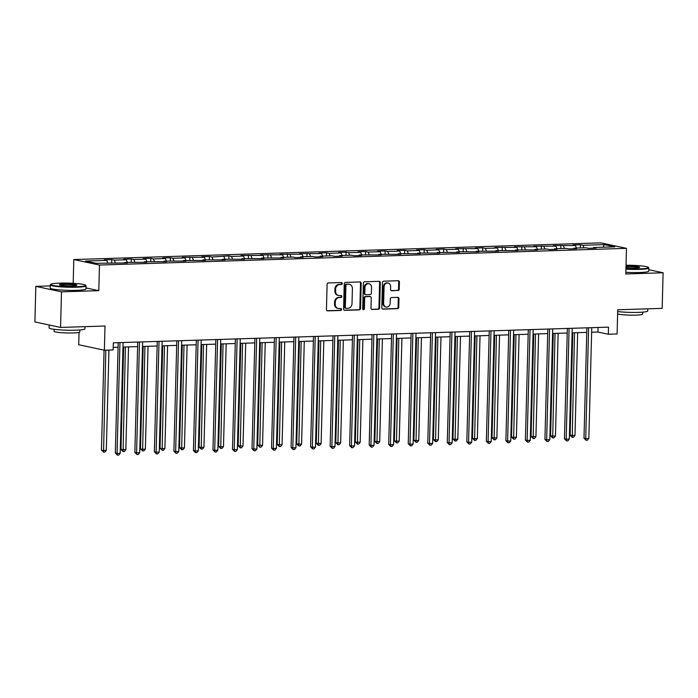 <?xml version="1.0" encoding="UTF-8"?>
<svg xmlns="http://www.w3.org/2000/svg" width="698" height="698" viewBox="0 0 698 698"><rect width="100%" height="100%" fill="white"/><g stroke="black" fill="none" stroke-linecap="round" stroke-linejoin="round"><path stroke-width="1.05" d="M342.256 283.475A0.986 0.855 102 0 0 341.427 282.524L328.365 282.934A1.405 1.222 102 0 0 327.1 284.374L326.446 309.519A1.405 1.222 102 0 0 327.632 310.88L340.694 310.47A0.986 0.855 102 0 0 340.746 308.507L339.054 308.568A4.493 3.909 102 0 1 338.233 308.49A4.493 3.909 102 0 1 335.241 304.215L335.293 302.121A4.493 3.909 102 0 1 339.341 297.531L341.034 297.47A0.986 0.855 102 0 0 341.086 295.516L339.394 295.568A4.493 3.909 102 0 1 338.574 295.498A4.493 3.909 102 0 1 335.581 291.223L335.633 289.129A4.493 3.909 102 0 1 339.682 284.531L341.374 284.479A0.986 0.855 102 0 0 342.256 283.475M338.574 295.498L337.876 295.35A4.493 3.909 102 0 1 334.883 291.075L334.935 288.981A4.493 3.909 102 0 1 338.992 284.383L340.676 284.33A0.986 0.855 102 0 0 341.209 282.533M327.057 310.732L339.996 310.322A0.986 0.855 102 0 0 340.528 308.516M338.233 308.49L337.535 308.341A4.493 3.909 102 0 1 334.543 304.075L334.595 301.972A4.493 3.909 102 0 1 338.652 297.383L340.336 297.322A0.986 0.855 102 0 0 340.868 295.524M397.965 290.577A1.405 1.222 102 0 0 399.23 289.138L399.413 282.079A1.405 1.222 102 0 0 398.218 280.727L383.717 281.181A1.405 1.222 102 0 0 382.452 282.62L381.797 307.766A1.405 1.222 102 0 0 382.993 309.127L397.485 308.664A1.405 1.222 102 0 0 398.75 307.233L398.977 298.709A1.405 1.222 102 0 0 397.781 297.348L391.578 297.549A1.405 1.222 102 0 0 390.313 298.98L390.199 303.211A3.76 3.263 102 0 1 386.134 306.989A3.76 3.263 102 0 1 383.63 303.421L384.066 286.861A3.76 3.263 102 0 1 388.132 283.083A3.76 3.263 102 0 1 390.636 286.651L390.566 289.417A1.405 1.222 102 0 0 391.752 290.769L397.267 290.429A1.405 1.222 102 0 0 398.532 288.989L398.715 281.931A1.405 1.222 102 0 0 398.113 280.727M50.23 285.91L35.834 286.363L61.494 291.843L60.569 327.432L105.005 326.018L104.368 350.221L113.137 349.942L113.32 342.823L608.516 327.135L608.333 334.246L617.093 333.967L617.73 309.772L662.166 308.368L663.1 272.778L648.791 269.725M61.494 291.843L98.802 290.665L99.474 265.039L626.464 248.34L625.801 273.965L663.1 272.778M361.198 283.292A1.405 1.222 102 0 0 360.011 281.94L345.51 282.393A1.405 1.222 102 0 0 344.245 283.833L343.582 308.978A1.405 1.222 102 0 0 344.777 310.34L359.278 309.877A1.405 1.222 102 0 0 360.543 308.446L361.198 283.292L360.508 283.144A1.405 1.222 102 0 0 359.898 281.94M364.618 281.791L379.11 281.329A1.405 1.222 102 0 1 380.305 282.69L379.651 307.835A1.405 1.222 102 0 1 378.386 309.275L372.174 309.467A1.405 1.222 102 0 1 370.987 308.115L371.249 297.915A1.405 1.222 102 0 0 370.062 296.554L365.944 296.685A1.405 1.222 102 0 0 364.679 298.125L364.4 308.743A0.986 0.855 102 0 1 362.681 308.795L363.353 283.222A1.405 1.222 102 0 1 364.618 281.791M60.569 327.432L34.9 321.953L35.834 286.363M99.474 265.039L73.805 259.56L600.804 242.86L626.464 248.34M580.335 247.947L580.422 244.745L572.91 244.981L575.44 245.522L553.383 245.6L555.913 246.141L533.857 246.22L536.387 246.76L514.33 246.839L516.86 247.38L494.795 247.458L497.334 247.999L485.311 248.375L482.78 247.834L475.268 248.069L477.807 248.61L455.742 248.689L458.272 249.23L446.258 249.614L443.727 249.073L436.215 249.308L438.745 249.849L426.731 250.233L424.201 249.692L416.689 249.928L419.219 250.469L407.204 250.852L404.674 250.312L397.162 250.547L399.692 251.088L387.678 251.472L385.148 250.931L377.635 251.167L380.166 251.708L368.151 252.091L365.612 251.55L358.109 251.786L360.639 252.327L348.616 252.711L346.086 252.17L338.574 252.406L341.113 252.946L329.09 253.33L326.559 252.789L319.047 253.025L321.586 253.566L299.521 253.644L302.051 254.185L279.994 254.264L282.524 254.805L260.467 254.883L262.998 255.424L240.941 255.503L243.471 256.044L231.457 256.419L228.927 255.878L211.93 257.039L209.391 256.498L201.888 256.733L204.418 257.274L182.353 257.353L184.891 257.894L172.868 258.277L170.338 257.736L162.826 257.972L165.365 258.513L153.342 258.897L150.812 258.356L143.299 258.592L145.83 259.132L133.815 259.516L131.285 258.975L123.773 259.211L126.303 259.752L114.289 260.136L111.759 259.595L104.246 259.831L106.777 260.371L85.496 261.043L96.045 263.294L127.368 262.928L124.829 262.387L124.471 263.015M580.422 244.745L582.952 245.286L604.232 244.605L614.772 246.856L593.492 247.528L596.031 248.069L588.519 248.314L585.988 247.773L573.965 248.148L576.504 248.689L568.992 248.933L566.462 248.392L554.439 248.767L556.969 249.308L549.466 249.552L546.927 249.011L534.912 249.387L537.443 249.928L515.386 250.006L517.916 250.547L495.859 250.626L498.389 251.167L476.333 251.245L478.863 251.786L456.806 251.865L459.336 252.406L437.271 252.484L439.81 253.025L417.744 253.104L420.283 253.644L398.218 253.723L400.748 254.264L378.691 254.342L381.221 254.883L359.165 254.962L361.695 255.503L354.183 255.738L351.652 255.198L339.638 255.573L342.168 256.114L334.656 256.358L332.126 255.817L320.112 256.192L322.642 256.733L315.13 256.977L312.599 256.436L300.585 256.812L303.115 257.353L295.603 257.597L293.073 257.056L281.05 257.431L283.589 257.972L261.523 258.051L264.053 258.592L241.997 258.67L244.527 259.211L222.47 259.29L225 259.831L202.944 259.909L205.474 260.45L183.417 260.529L185.947 261.069L163.89 261.148L166.421 261.689L144.364 261.767L146.894 262.308L124.829 262.387M576.504 248.069L575.44 245.522M564.49 248.453L563.426 245.897M573.965 248.148L573.608 248.785M556.978 248.689L555.913 246.141M544.964 249.073L543.899 246.516M554.439 248.767L554.081 249.404M537.451 249.308L536.387 246.76M525.437 249.692L524.373 247.136M534.912 249.387L534.555 250.024M517.925 249.928L516.86 247.38M505.91 250.312L504.837 247.755M515.386 250.006L515.019 250.643M498.398 250.547L497.334 247.999M486.375 250.931L485.311 248.375M495.859 250.626L495.493 251.263M478.872 251.167L477.807 248.61M466.849 251.542L465.784 248.994M476.333 251.245L475.966 251.873M459.345 251.786L458.272 249.23M447.322 252.161L446.258 249.614M456.806 251.865L456.44 252.493M439.81 252.406L438.745 249.849M427.795 252.781L426.731 250.233M437.271 252.484L436.913 253.112M420.283 253.025L419.219 250.469M408.269 253.4L407.204 250.852M417.744 253.104L417.387 253.732M400.757 253.636L399.692 251.088M388.742 254.02L387.678 251.472M398.218 253.723L397.86 254.351M381.23 254.255L380.166 251.708M369.216 254.639L368.151 252.091M378.691 254.342L378.333 254.971M361.704 254.875L360.639 252.327M349.689 255.259L348.616 252.711M359.165 254.962L358.798 255.59M342.177 255.494L341.113 252.946M330.154 255.878L329.09 253.33M339.638 255.573L339.272 256.21M322.651 256.114L321.586 253.566M310.627 256.498L309.563 253.941M320.112 256.192L319.745 256.829M303.124 256.733L302.051 254.185M291.101 257.117L290.036 254.561M300.585 256.812L300.219 257.449M283.589 257.353L282.524 254.805M271.574 257.736L270.51 255.18M281.05 257.431L280.692 258.068M264.062 257.972L262.998 255.424M252.048 258.356L250.983 255.8M261.523 258.051L261.165 258.688M244.536 258.592L243.471 256.044M232.521 258.975L231.457 256.419M241.997 258.67L241.639 259.307M225.009 259.211L223.945 256.655M212.995 259.586L211.93 257.039M222.47 259.29L222.112 259.918M205.482 259.831L204.418 257.274M193.468 260.206L192.395 257.658M202.944 259.909L202.577 260.537M185.956 260.45L184.891 257.894M173.933 260.825L172.868 258.277M183.417 260.529L183.051 261.157M166.429 261.069L165.365 258.513M154.406 261.445L153.342 258.897M163.89 261.148L163.524 261.776M146.903 261.689L145.83 259.132M134.88 262.064L133.815 259.516M144.364 261.767L143.997 262.396M127.368 262.3L126.303 259.752M115.353 262.684L114.289 260.136M107.841 262.919L106.777 260.371M79.031 332.396L78.708 344.742L104.368 350.221M73.185 283.327L73.805 259.56M591.634 332.231L597.933 332.03L608.333 334.246M113.198 347.386L118.093 347.229M122.97 347.081L137.628 346.609M142.497 346.461L157.155 345.999M162.023 345.842L176.681 345.379M181.559 345.222L196.208 344.76M201.085 344.603L215.734 344.14M220.612 343.983L235.261 343.521M240.138 343.364L254.787 342.901M259.665 342.744L274.314 342.282M279.191 342.125L293.849 341.662M298.718 341.505L313.376 341.043M318.244 340.886L332.902 340.423M337.78 340.275L352.429 339.804M357.306 339.656L371.955 339.184M376.833 339.036L391.482 338.565M396.359 338.417L411.009 337.954M415.886 337.797L430.535 337.335M435.412 337.178L450.07 336.715M454.939 336.558L469.597 336.096M474.465 335.939L489.124 335.476M494.001 335.319L508.65 334.857M513.527 334.7L528.177 334.237M533.054 334.08L547.703 333.618M552.58 333.461L567.23 332.998M572.107 332.841L586.765 332.379M603.264 247.223L604.232 244.605M584.017 247.834L582.952 245.286M593.492 247.528L593.134 248.165M598.046 327.467L597.933 332.03M111.671 262.797L111.759 259.595M131.198 262.186L131.285 258.975M150.724 261.567L150.812 258.356M170.26 260.947L170.338 257.736M189.786 260.328L189.865 257.117M209.313 259.708L209.391 256.498M228.839 259.089L228.927 255.878M248.366 258.469L248.453 255.259M267.892 257.85L267.98 254.639M287.419 257.23L287.506 254.02M306.946 256.611L307.033 253.409M326.481 255.992L326.559 252.789M346.007 255.372L346.086 252.17M365.534 254.753L365.612 251.55M385.06 254.142L385.148 250.931M404.587 253.522L404.674 250.312M424.114 252.903L424.201 249.692M443.64 252.283L443.727 249.073M463.167 251.664L463.254 248.453M482.702 251.044L482.78 247.834M502.228 250.425L502.307 247.214M521.755 249.805L521.834 246.595M541.282 249.186L541.369 245.975M560.808 248.567L560.895 245.364M98.802 290.665L85.985 287.925M344.193 310.182L358.58 309.729A1.405 1.222 102 0 0 359.845 308.298L360.508 283.144M346.81 284.304A0.986 0.855 102 0 0 345.92 285.316L345.344 307.39A0.986 0.855 102 0 0 346.182 308.341L347.962 308.28A4.493 3.909 102 0 0 352.01 303.691L352.403 288.597A4.493 3.909 102 0 0 349.41 284.322A4.493 3.909 102 0 0 348.59 284.252L346.112 284.156A0.986 0.855 102 0 0 345.231 285.168L345.92 285.316M345.484 308.193A0.986 0.855 102 0 1 344.655 307.242L345.231 285.168M349.41 284.322L348.721 284.173A4.493 3.909 102 0 0 347.901 284.103L348.59 284.252M346.112 284.156L347.901 284.103M371.589 309.319L377.688 309.127A1.405 1.222 102 0 0 378.953 307.687L379.607 282.542A1.405 1.222 102 0 0 379.005 281.338M369.87 296.51A1.405 1.222 102 0 0 369.364 296.406L365.246 296.537A1.405 1.222 102 0 0 363.981 297.976L363.71 308.595L364.4 308.743M363.004 309.572A0.986 0.855 102 0 0 363.71 308.595M371.528 287.332A3.76 3.263 102 0 0 369.024 283.754A3.76 3.263 102 0 0 364.958 287.541L364.801 293.369A1.405 1.222 102 0 0 365.996 294.731L370.115 294.6A1.405 1.222 102 0 0 371.38 293.16L371.528 287.332M369.024 283.754L368.335 283.606A3.76 3.263 102 0 0 364.26 287.393L364.958 287.541M365.735 294.704L365.045 294.556A1.405 1.222 102 0 1 364.112 293.221L364.26 287.393M391.177 290.621L397.267 290.429M388.132 283.083L387.442 282.934A3.76 3.263 102 0 0 383.368 286.712L384.066 286.861M386.134 306.989L385.436 306.841A3.76 3.263 102 0 1 382.94 303.272L383.368 286.712M382.408 308.978L396.796 308.516A1.405 1.222 102 0 0 398.061 307.085L398.279 298.561A1.405 1.222 102 0 0 397.677 297.357M104.072 350.152L101.454 450.097L103.191 450.463L106.314 450.367L108.94 350.073M105.817 350.169L103.557 452.173L101.454 450.097M106.314 450.367L104.805 452.138L103.557 452.173M118.215 342.666L115.327 453.054L117.063 453.43L119.96 342.613M120.187 453.325L118.686 455.096L117.43 455.14L117.063 453.43L120.187 453.325L123.092 342.517M117.43 455.14L115.327 453.054M59.696 283.126A17.467 1.815 1.5 0 0 50.797 284.287A17.467 1.815 1.5 0 0 58.501 286.197A17.467 1.815 1.5 0 0 76.623 286.738A17.467 1.815 1.5 0 0 85.531 285.194A17.467 1.815 1.5 0 0 59.696 283.126M85.531 285.194L85.95 285.63A17.895 1.858 -178.5 0 1 86.037 285.831A17.895 1.858 -178.5 0 1 76.824 287.21A17.895 1.858 -178.5 0 1 50.256 284.889A17.895 1.858 -178.5 0 1 50.361 284.697L50.797 284.287M63.928 284.025A8.734 0.907 -178.5 0 1 72.985 284.304A8.734 0.907 -178.5 0 1 76.841 285.255A8.734 0.907 -178.5 0 1 72.391 285.831A8.734 0.907 -178.5 0 1 59.478 284.801A8.734 0.907 -178.5 0 1 63.928 284.025M76.37 285.456A8.306 0.864 1.5 0 0 64.129 284.496A8.306 0.864 1.5 0 0 59.932 285.02M84.973 326.655L84.912 328.81A17.895 1.858 -178.5 0 1 75.698 330.198A17.895 1.858 -178.5 0 1 49.13 327.877L49.209 325.006M79.869 329.971L79.816 331.96A12.887 1.335 -178.5 0 1 73.185 332.955A12.887 1.335 -178.5 0 1 54.06 331.28L54.112 329.299M86.037 285.831L85.959 288.955A17.895 1.858 -178.5 0 1 76.736 290.342A17.895 1.858 -178.5 0 1 50.177 288.021L50.256 284.889M625.932 268.704A17.467 1.815 1.5 0 0 639.42 268.904A17.467 1.815 1.5 0 0 648.329 267.36A17.467 1.815 1.5 0 0 626.027 265.231M648.329 267.36L648.739 267.796A17.895 1.858 -178.5 0 1 648.835 267.988A17.895 1.858 -178.5 0 1 639.621 269.376A17.895 1.858 -178.5 0 1 625.923 269.175M626.001 266.226A8.734 0.907 -178.5 0 1 626.725 266.191A8.734 0.907 -178.5 0 1 635.782 266.47A8.734 0.907 -178.5 0 1 639.638 267.421A8.734 0.907 -178.5 0 1 635.189 267.997A8.734 0.907 -178.5 0 1 625.958 267.709M639.167 267.622A8.306 0.864 1.5 0 0 626.926 266.662A8.306 0.864 1.5 0 0 625.984 266.706M647.77 308.821L647.709 310.976A17.895 1.858 -178.5 0 1 638.495 312.364A17.895 1.858 -178.5 0 1 617.686 311.561M642.666 312.137L642.614 314.117A12.887 1.335 -178.5 0 1 635.974 315.121A12.887 1.335 -178.5 0 1 617.625 313.926M648.835 267.988L648.756 271.121A17.895 1.858 -178.5 0 1 639.534 272.508A17.895 1.858 -178.5 0 1 625.844 272.307M123.659 347.054L120.981 449.477L125.841 449.748L128.537 346.897M125.404 347.002L123.084 451.554L120.981 449.477M125.841 449.748L124.34 451.519L123.084 451.554M143.186 346.435L140.507 448.858L142.244 449.233L145.367 449.128L148.063 346.287M144.931 346.382L142.61 450.934L140.507 448.858M145.367 449.128L143.867 450.899L142.61 450.934M137.742 342.046L134.854 452.435L136.59 452.81L139.487 341.994M139.713 452.714L138.213 454.477L136.956 454.52L136.59 452.81L139.713 452.714L142.619 341.898M136.956 454.52L134.854 452.435M157.268 341.427L154.38 451.824L156.116 452.191L159.013 341.374M159.249 452.095L157.739 453.857L156.483 453.901L156.116 452.191L159.249 452.095L162.145 341.278M156.483 453.901L154.38 451.824M162.721 345.815L160.034 448.238L161.77 448.613L164.903 448.509L167.59 345.667M164.466 345.763L162.137 450.323L160.034 448.238M164.903 448.509L163.393 450.28L162.137 450.323M182.248 345.196L179.561 447.619L181.297 447.994L184.429 447.889L187.116 345.048M183.993 345.144L181.663 449.704L179.561 447.619M184.429 447.889L182.92 449.66L181.663 449.704M201.774 344.576L199.087 446.999L200.823 447.374L203.956 447.27L206.652 344.428M203.519 344.524L201.198 449.084L199.087 446.999M203.956 447.27L202.446 449.041L201.198 449.084M176.803 340.816L173.907 451.205L175.643 451.571L178.548 340.755M178.775 451.475L177.266 453.238L176.009 453.281L175.643 451.571L178.775 451.475L181.672 340.659M176.009 453.281L173.907 451.205M196.33 340.196L193.433 450.585L195.17 450.952L198.075 340.135M198.302 450.856L196.792 452.618L195.545 452.662L195.17 450.952L198.302 450.856L201.198 340.039M195.545 452.662L193.433 450.585M215.857 339.577L212.96 449.966L214.696 450.332L217.602 339.516M217.828 450.236L216.319 452.007L215.071 452.042L214.696 450.332L217.828 450.236L220.734 339.42M215.071 452.042L212.96 449.966M221.301 343.966L218.622 446.38L220.35 446.755L223.482 446.65L226.178 343.809M223.046 343.905L220.725 448.465L218.622 446.38M223.482 446.65L221.973 448.421L220.725 448.465M235.383 338.958L232.495 449.346L234.223 449.713L237.128 338.896M237.355 449.617L235.845 451.388L234.598 451.423L234.223 449.713L237.355 449.617L240.26 338.8M234.598 451.423L232.495 449.346M240.827 343.346L238.149 445.76L243.009 446.039L245.705 343.189M242.572 343.285L240.252 447.846L238.149 445.76M243.009 446.039L241.499 447.802L240.252 447.846M254.91 338.338L252.022 448.727L253.758 449.093L256.655 338.277M256.881 448.997L255.372 450.768L254.124 450.803L253.758 449.093L256.881 448.997L259.787 338.181M254.124 450.803L252.022 448.727M260.354 342.727L257.675 445.149L262.535 445.42L265.231 342.57M262.099 342.666L259.778 447.226L257.675 445.149M262.535 445.42L261.026 447.182L259.778 447.226M274.436 337.719L271.548 448.107L273.284 448.474L276.181 337.666M276.408 448.378L274.907 450.149L273.651 450.184L273.284 448.474L276.408 448.378L279.313 337.562M273.651 450.184L271.548 448.107M279.881 342.107L277.202 444.53L282.062 444.801L284.758 341.95M281.626 342.046L279.305 446.607L277.202 444.53M282.062 444.801L280.561 446.563L279.305 446.607M293.963 337.099L291.075 447.488L292.811 447.854L295.708 337.047M295.935 447.758L294.434 449.529L293.177 449.564L292.811 447.854L295.935 447.758L298.84 336.942M293.177 449.564L291.075 447.488M299.407 341.488L296.729 443.911L301.588 444.181L304.284 341.331M301.152 341.435L298.831 445.987L296.729 443.911M301.588 444.181L300.088 445.952L298.831 445.987M313.489 336.48L310.601 446.868L312.338 447.244L315.234 336.427M315.47 447.139L313.96 448.91L312.704 448.945L312.338 447.244L315.47 447.139L318.367 336.323M312.704 448.945L310.601 446.868M318.942 340.868L316.255 443.291L321.124 443.562L323.811 340.711M320.687 340.816L318.358 445.368L316.255 443.291M321.124 443.562L319.614 445.333L318.358 445.368M333.025 335.86L330.128 446.249L331.864 446.624L334.77 335.808M334.996 446.519L333.487 448.291L332.231 448.334L331.864 446.624L334.996 446.519L337.893 335.703M332.231 448.334L330.128 446.249M338.469 340.249L335.782 442.672L340.65 442.942L343.337 340.092M340.214 340.196L337.884 444.748L335.782 442.672M340.65 442.942L339.141 444.713L337.884 444.748M352.551 335.241L349.654 445.629L351.391 446.005L354.296 335.188M354.523 445.9L353.014 447.671L351.766 447.715L351.391 446.005L354.523 445.9L357.42 335.084M351.766 447.715L349.654 445.629M357.995 339.629L355.308 442.052L360.177 442.323L362.873 339.472M359.74 339.577L357.42 444.129L355.308 442.052M360.177 442.323L358.667 444.094L357.42 444.129M372.078 334.621L369.19 445.01L370.917 445.385L373.823 334.569M374.049 445.28L372.54 447.052L371.292 447.095L370.917 445.385L374.049 445.28L376.955 334.473M371.292 447.095L369.19 445.01M377.522 339.01L374.843 441.433L379.703 441.703L382.399 338.853M379.267 338.958L376.946 443.509L374.843 441.433M379.703 441.703L378.194 443.474L376.946 443.509M391.604 334.002L388.716 444.39L390.444 444.766L393.349 333.949M393.576 444.661L392.067 446.432L390.819 446.476L390.444 444.766L393.576 444.661L396.481 333.853M390.819 446.476L388.716 444.39M397.049 338.39L394.37 440.813L396.098 441.188L399.23 441.084L401.926 338.242M398.794 338.338L396.473 442.89L394.37 440.813M399.23 441.084L397.72 442.855L396.473 442.89M411.131 333.382L408.243 443.78L409.979 444.146L412.876 333.33M413.103 444.05L411.593 445.813L410.345 445.856L409.979 444.146L413.103 444.05L416.008 333.234M410.345 445.856L408.243 443.78M416.575 337.771L413.897 440.194L415.633 440.569L418.756 440.464L421.452 337.623M418.32 337.719L415.999 442.279L413.897 440.194M418.756 440.464L417.247 442.235L415.999 442.279M430.657 332.763L427.769 443.16L429.506 443.527L432.402 332.71M432.629 443.431L431.128 445.193L429.872 445.237L429.506 443.527L432.629 443.431L435.535 332.614M429.872 445.237L427.769 443.16M436.102 337.151L433.423 439.574L435.159 439.949L438.283 439.845L440.979 337.003M437.847 337.099L435.526 441.66L433.423 439.574M438.283 439.845L436.782 441.616L435.526 441.66M450.184 332.152L447.296 442.541L449.032 442.907L451.929 332.091M452.156 442.811L450.655 444.574L449.399 444.617L449.032 442.907L452.156 442.811L455.061 331.995M449.399 444.617L447.296 442.541M455.628 336.532L452.95 438.955L454.686 439.33L457.809 439.225L460.505 336.384M457.373 336.48L455.052 441.04L452.95 438.955M457.809 439.225L456.309 440.996L455.052 441.04M469.71 331.533L466.822 441.921L468.559 442.288L471.455 331.471M471.691 442.192L470.182 443.963L468.925 443.998L468.559 442.288L471.691 442.192L474.588 331.376M468.925 443.998L466.822 441.921M475.164 335.921L472.476 438.335L474.212 438.71L477.345 438.606L480.032 335.764M476.909 335.86L474.579 440.421L472.476 438.335M477.345 438.606L475.835 440.377L474.579 440.421M489.246 330.913L486.349 441.302L488.085 441.668L490.991 330.852M491.218 441.572L489.708 443.343L488.452 443.378L488.085 441.668L491.218 441.572L494.114 330.756M488.452 443.378L486.349 441.302M494.69 335.302L492.003 437.716L496.871 437.995L499.559 335.145M496.435 335.241L494.105 439.801L492.003 437.716M496.871 437.995L495.362 439.757L494.105 439.801M508.772 330.294L505.875 440.682L507.612 441.049L510.517 330.233M510.744 440.953L509.235 442.724L507.987 442.759L507.612 441.049L510.744 440.953L513.641 330.137M507.987 442.759L505.875 440.682M514.217 334.682L511.529 437.105L516.398 437.376L519.094 334.525M515.962 334.621L513.641 439.182L511.529 437.105M516.398 437.376L514.888 439.138L513.641 439.182M528.299 329.674L525.411 440.063L527.138 440.429L530.044 329.622M530.271 440.333L528.761 442.104L527.514 442.139L527.138 440.429L530.271 440.333L533.176 329.517M527.514 442.139L525.411 440.063M533.743 334.063L531.065 436.486L535.924 436.756L538.62 333.906M535.488 334.002L533.167 438.562L531.065 436.486M535.924 436.756L534.415 438.519L533.167 438.562M547.825 329.055L544.937 439.443L546.665 439.81L549.57 329.002M549.797 439.714L548.288 441.485L547.04 441.52L546.665 439.81L549.797 439.714L552.703 328.898M547.04 441.52L544.937 439.443M553.27 333.443L550.591 435.866L555.451 436.137L558.147 333.286M555.015 333.391L552.694 437.943L550.591 435.866M555.451 436.137L553.942 437.908L552.694 437.943M567.352 328.435L564.464 438.824L566.2 439.199L569.097 328.383M569.324 439.094L567.814 440.866L566.567 440.9L566.2 439.199L569.324 439.094L572.229 328.278M566.567 440.9L564.464 438.824M572.796 332.824L570.118 435.247L574.978 435.517L577.674 332.667M574.541 332.772L572.22 437.323L570.118 435.247M574.978 435.517L573.468 437.288L572.22 437.323M586.878 327.816L583.99 438.204L585.727 438.58L588.623 327.763M588.85 438.475L587.35 440.246L586.093 440.29L585.727 438.58L588.85 438.475L591.756 327.659M586.093 440.29L583.99 438.204M338.992 284.383L339.682 284.531M334.935 288.981L335.633 289.129M334.883 291.075L335.581 291.223M340.336 297.322L341.034 297.47M338.652 297.383L339.341 297.531M334.595 301.972L335.293 302.121M334.543 304.075L335.241 304.215M339.996 310.322L340.694 310.47M327.135 310.776L327.632 310.88M340.676 284.33L341.374 284.479M359.845 308.298L360.543 308.446M358.58 309.729L359.278 309.877M344.28 310.235L344.777 310.34M344.655 307.242L345.344 307.39M379.607 282.542L380.305 282.69M378.953 307.687L379.651 307.835M377.688 309.127L378.386 309.275M371.676 309.362L372.174 309.467M369.364 296.406L370.062 296.554M365.246 296.537L365.944 296.685M363.981 297.976L364.679 298.125M364.112 293.221L364.801 293.369M391.255 290.665L391.752 290.769M382.94 303.272L383.63 303.421M398.279 298.561L398.977 298.709M398.061 307.085L398.75 307.233M396.796 308.516L397.485 308.664M382.487 309.022L382.993 309.127M398.715 281.931L399.413 282.079M398.532 288.989L399.23 289.138M345.309 308.176L345.999 308.324M369.626 296.432L370.315 296.58"/></g></svg>
